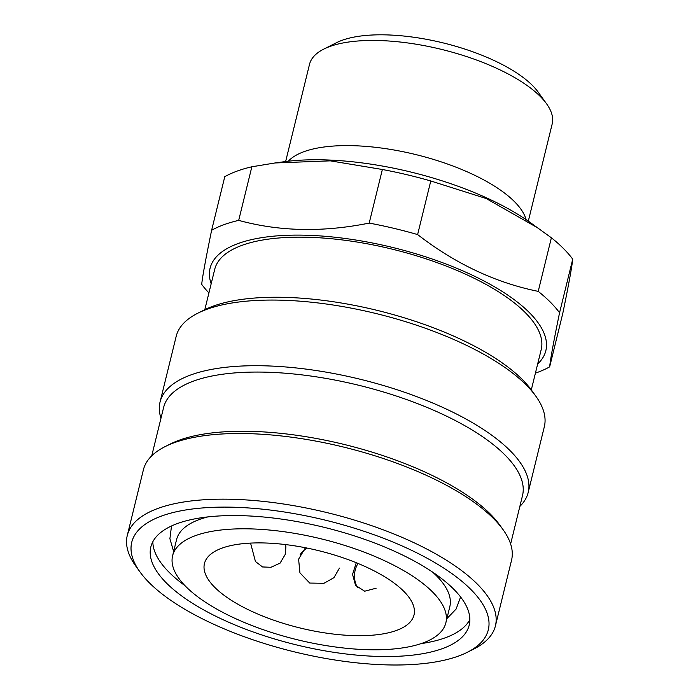<?xml version="1.0" encoding="UTF-8"?>
<svg xmlns="http://www.w3.org/2000/svg" width="700" height="700" viewBox="0 0 700 700"><rect width="100%" height="100%" fill="white"/><g stroke="black" fill="none" stroke-linecap="round" stroke-linejoin="round"><path stroke-width="1.05" d="M519.846 506.415A189.543 69.843 -166.2 0 0 528.194 492.433A189.543 69.843 -166.2 0 0 360.78 379.391A189.543 69.843 -166.2 0 0 160.055 402.01A189.543 69.843 -166.2 0 0 160.974 418.259M510.624 543.979L522.506 495.6A184.774 68.084 -166.2 0 0 359.31 385.402A184.774 68.084 -166.2 0 0 163.625 407.453L151.742 455.831M503.064 529.646L499.704 524.974A184.774 68.084 -166.2 0 0 344.767 444.596A184.774 68.084 -166.2 0 0 170.222 444.045L165.077 446.626A189.543 69.843 13.8 0 1 430.579 477.295A189.543 69.843 13.8 0 1 503.064 529.646A189.543 69.843 13.8 0 1 511.543 560.236L495.416 625.887A189.543 69.843 13.8 0 1 473.734 649.066L467.311 652.295A183.584 67.646 13.8 0 1 293.886 651.744A183.584 67.646 13.8 0 1 139.947 571.883A183.584 67.646 13.8 0 1 201.959 507.999A183.584 67.646 13.8 0 1 409.894 549.509A183.584 67.646 13.8 0 1 467.311 652.295M160.055 402.01L176.181 336.359A189.543 69.843 13.8 0 1 197.855 313.18A189.543 69.843 13.8 0 1 463.356 343.84A189.543 69.843 13.8 0 1 535.85 396.2A189.543 69.843 13.8 0 1 544.32 426.781L528.194 492.433M139.947 571.883L135.748 566.046A189.543 69.843 13.8 0 1 127.278 535.456L143.395 469.814A189.543 69.843 13.8 0 1 165.077 446.626M197.855 313.18L204.286 309.951A183.584 67.646 13.8 0 1 461.44 339.649A183.584 67.646 13.8 0 1 531.65 390.355L535.85 396.2M127.278 535.456A189.543 69.843 13.8 0 1 414.453 542.938A189.543 69.843 13.8 0 1 495.416 625.887M399.192 553.42A163.914 60.392 13.8 0 1 469.201 625.153A163.914 60.392 13.8 0 1 220.85 618.678A163.914 60.392 13.8 0 1 150.841 546.954A163.914 60.392 13.8 0 1 399.192 553.42M421.015 643.641A163.914 60.392 -166.2 0 0 469.858 619.605M152.836 541.739A163.914 60.392 -166.2 0 0 184.984 585.664M528.308 221.156L552.178 123.979A124.941 46.034 -166.2 0 0 546.586 103.819L538.186 92.138A113.024 41.641 -166.2 0 0 494.97 60.918A113.024 41.641 -166.2 0 0 342.02 40.329A113.024 41.641 -166.2 0 0 336.648 42.63L323.794 49.096A124.941 46.034 -166.2 0 0 309.505 64.374L285.635 161.551M546.586 103.819A124.941 46.034 -166.2 0 0 447.51 50.916A124.941 46.034 -166.2 0 0 329.726 46.55A124.941 46.034 -166.2 0 0 323.794 49.096M526.102 219.643A124.941 46.034 -166.2 0 0 434.07 159.6A124.941 46.034 -166.2 0 0 303.896 151.707A124.941 46.034 -166.2 0 0 288.286 161.227M572.722 259.166L559.562 312.76C553.761 340.953 550.454 358.977 549.657 366.852L562.817 313.259C568.619 285.075 571.926 267.041 572.722 259.166A193.734 71.382 -166.2 0 0 551.381 237.781L528.972 221.62A172.874 63.7 -166.2 0 0 284.83 161.648L275.065 162.942M538.589 228.384L486.176 198.52L430.78 180.976A193.734 71.382 -166.2 0 0 382.366 169.496L330.33 160.851L275.074 162.96L251.86 166.784A193.734 71.382 -166.2 0 0 237.02 171.124A193.734 71.382 -166.2 0 0 224.779 176.689L211.619 230.282C205.774 258.685 202.466 276.719 201.705 284.375A193.734 71.382 -166.2 0 0 208.924 292.933M251.86 166.784L238.691 220.377A193.734 71.382 -166.2 0 0 211.619 230.282M238.691 220.377C279.422 231.543 322.919 232.444 369.197 223.09L382.366 169.496M430.78 180.976L417.62 234.57A193.734 71.382 -166.2 0 0 369.197 223.09M551.381 237.781L538.221 291.375C495.556 282.721 455.35 263.777 417.62 234.57M559.562 312.76A193.734 71.382 -166.2 0 0 538.221 291.375M535.421 373.126A193.734 71.382 -166.2 0 0 549.657 366.852M537.67 363.974A172.874 63.7 -166.2 0 0 452.611 266.595A172.874 63.7 -166.2 0 0 238.07 243.547A172.874 63.7 -166.2 0 0 211.173 283.771M531.3 389.882L541.214 349.545A168.105 61.941 -166.2 0 0 432.793 261.126A168.105 61.941 -166.2 0 0 241.929 245.368A168.105 61.941 -166.2 0 0 214.716 269.342L204.803 309.689M367.92 567.814A107.896 39.76 -166.2 0 0 204.444 563.553A107.896 39.76 -166.2 0 0 299.74 627.9A107.896 39.76 -166.2 0 0 414.006 615.029A107.896 39.76 -166.2 0 0 367.92 567.814M250.565 543.095L255.447 561.523L262.544 566.956L270.988 567.28L280.088 563.124L285.408 554.12L285.845 547.173M305.41 547.741L298.602 559.169L299.933 572.836L309.715 583.056L323.977 583.293L333.909 577.701L339.447 568.12M356.274 562.73L352.555 574.403L355.547 585.349L364.674 591.211L376.145 588.21M195.379 535.666A140.683 51.835 -166.2 0 0 172.611 555.73A140.683 51.835 -166.2 0 0 296.861 639.634A140.683 51.835 -166.2 0 0 445.848 622.851A140.683 51.835 -166.2 0 0 355.11 548.852A140.683 51.835 -166.2 0 0 195.379 535.666M207.883 516.906A140.683 51.835 -166.2 0 0 199.351 519.514A140.683 51.835 -166.2 0 0 176.575 539.586L172.611 555.73M445.848 622.851L449.811 606.699A140.683 51.835 -166.2 0 0 432.574 572.093M173.644 551.521L169.899 538.72L171.518 525.98M446.88 618.634L456.12 609.026L460.6 596.986M285.906 547.164A23.844 23.844 0 0 0 285.521 544.574M358.024 563.439A23.844 23.844 0 0 0 357.525 587.676M307.195 548.1A23.844 23.844 0 0 0 300.195 554.514"/></g></svg>
